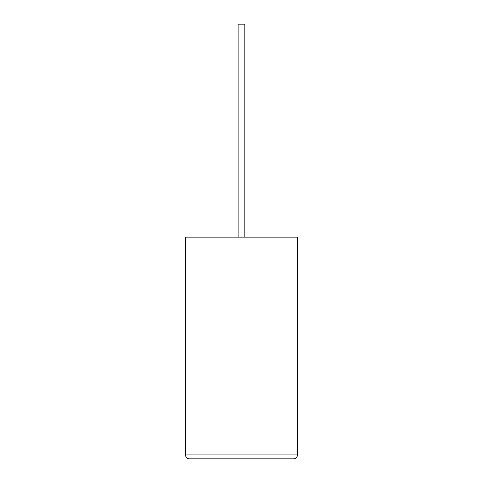 <?xml version="1.0" encoding="UTF-8"?>
<svg xmlns="http://www.w3.org/2000/svg" width="483" height="483" viewBox="0 0 483 483"><rect width="100%" height="100%" fill="white"/><g stroke="black" fill="none" stroke-linecap="round" stroke-linejoin="round"><path stroke-width="0.72" d="M244.833 237.159L244.833 24.15L238.125 24.15L238.125 237.159M293.549 458.85C295.928 458.596 297.244 457.286 297.492 454.908L297.492 237.159L185.466 237.159L185.466 454.908L297.492 454.908C297.244 457.286 295.928 458.596 293.549 458.85L189.408 458.85C187.03 458.596 185.72 457.286 185.466 454.908C185.72 457.286 187.03 458.596 189.408 458.85M297.492 355.585L297.492 332.552M297.534 355.585L297.492 361.097"/></g></svg>
